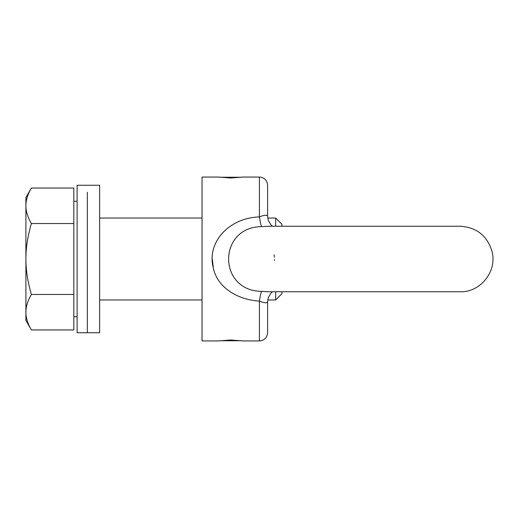<?xml version="1.0" encoding="UTF-8"?>
<svg xmlns="http://www.w3.org/2000/svg" width="518" height="518" viewBox="0 0 518 518"><rect width="100%" height="100%" fill="white"/><g stroke="black" fill="none" stroke-linecap="round" stroke-linejoin="round"><path stroke-width="0.78" d="M87.348 192.249L87.348 332.737L87.348 192.249M99.637 192.249L99.637 332.737L77.111 332.737L77.111 185.263L99.637 185.263L99.637 192.249M219.71 177.247L241.751 177.247M219.71 340.753L241.751 340.753M267.599 291.751L261.629 291.375C217.605 290.883 217.644 227.098 261.629 226.625L268.971 226.23L460.139 226.23C476.722 227.311 487.373 235.826 492.1 251.754C497.241 271.937 479.83 292.612 460.139 291.77L268.971 291.77L261.629 291.375A20.48 1.431 -83.3 0 0 259.408 301.087C264.361 303.062 267.094 303.302 267.599 301.813L267.599 332.737L267.599 301.813L268.311 297.487L271.328 292.664L272.462 291.77M274.423 260.515L274.469 259.596M274.398 257.174L274.048 254.83M259.408 340.935L243.02 340.935L230.73 340.002L218.441 340.935L202.052 340.935L202.052 177.065L218.441 177.065L230.73 177.998L243.02 177.065L259.408 177.065L259.408 216.912C227.7 217.987 206.559 243.531 213.358 268.026C216.945 286.344 236.253 299.747 259.408 301.087L259.408 340.935C264.381 340.449 267.113 337.717 267.599 332.737M261.629 226.625A20.48 1.431 83.3 0 1 259.408 216.912C264.361 214.938 267.094 214.698 267.599 216.187L267.599 185.263L267.599 216.187L268.311 220.513L271.328 225.336L272.462 226.23M213.358 268.039L212.309 259M202.052 299.967L99.637 299.967M275.654 291.77L275.654 299.967L281.934 293.68L281.934 291.77M281.934 226.23L281.934 224.32L275.654 218.033L275.654 226.23M275.654 299.967L267.722 299.967M25.9 205.782C25.861 211.266 27.694 217.178 31.391 223.523C27.694 236.214 25.861 248.044 25.9 259L25.9 197.552L31.391 188.047C27.694 194.392 25.861 200.304 25.9 205.782M31.391 294.477C27.694 300.822 25.861 306.734 25.9 312.218L25.9 259C25.861 269.956 27.694 281.786 31.391 294.477L73.828 294.477L73.828 329.953L31.391 329.953C27.694 323.608 25.861 317.696 25.9 312.218L25.9 320.448L31.391 329.953M31.391 223.523L73.828 223.523L73.828 188.047L31.391 188.047M73.828 223.523L73.828 294.477M77.111 316.744L73.828 316.744M259.408 177.065C264.381 177.551 267.113 180.283 267.599 185.263M99.637 218.033L202.052 218.033M267.722 218.033L275.654 218.033M73.828 201.256L77.111 201.256"/></g></svg>
